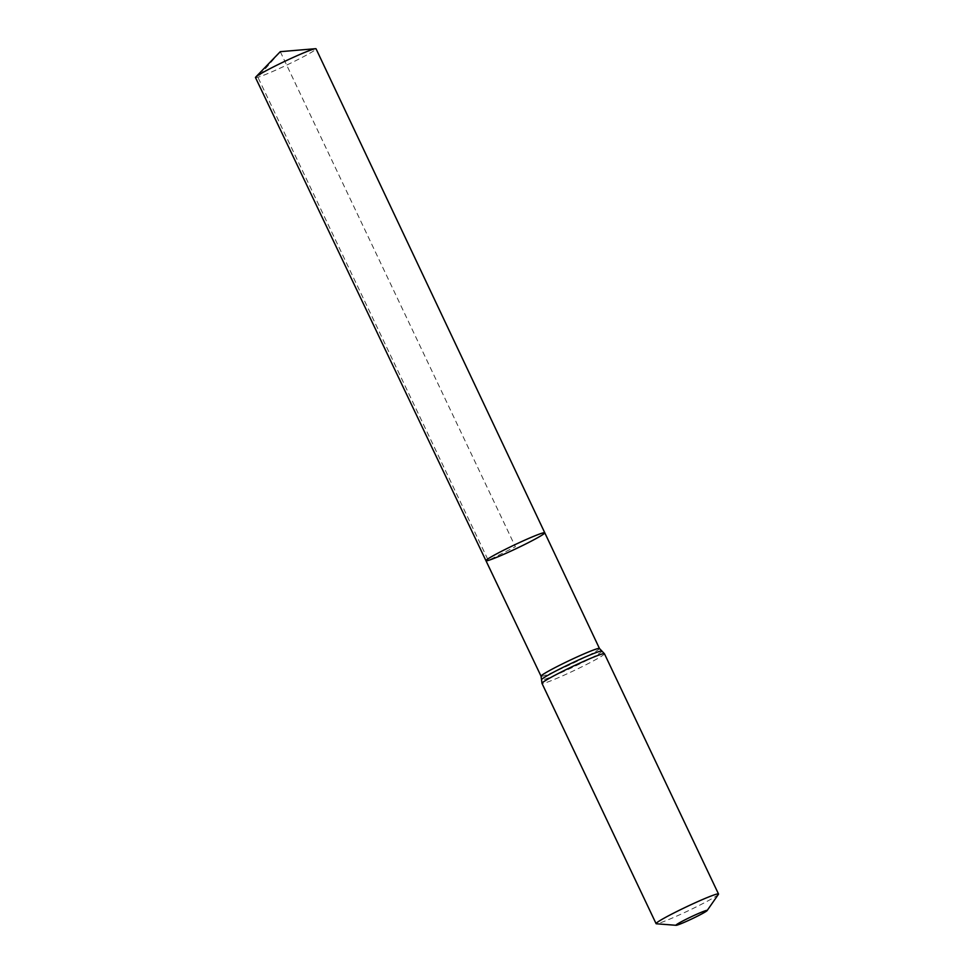 <?xml version="1.0" encoding="UTF-8"?>
<svg xmlns="http://www.w3.org/2000/svg" width="974" height="974" viewBox="0 0 974 974"><rect width="100%" height="100%" fill="white"/><g stroke="black" fill="none" stroke-linecap="round" stroke-linejoin="round"><path stroke-width="0.73" stroke-dasharray="4.87 3.65" d="M485.965 560.72A32.556 2.045 154.6 0 0 488.315 560.427A32.556 2.045 154.6 0 0 521.687 545.976A32.556 2.045 154.6 0 0 544.783 532.79M718.435 894.315A34.565 2.167 -25.4 0 1 692.331 908.827A34.565 2.167 -25.4 0 1 658.57 923.352A34.565 2.167 -25.4 0 1 656.366 923.778M255.48 77.579A33.518 2.106 154.6 0 0 257.903 77.275A33.518 2.106 154.6 0 0 292.273 62.397A33.518 2.106 154.6 0 0 316.051 48.822M280.293 51.671L515.368 546.743L488.315 560.427L257.903 77.275L280.293 51.671M599.46 648.489A32.325 2.033 -25.4 0 1 576.535 661.577A32.325 2.033 -25.4 0 1 543.395 675.932A32.325 2.033 -25.4 0 1 541.057 676.212M604.44 653.749A34.565 2.167 -25.4 0 1 579.932 667.75A34.565 2.167 -25.4 0 1 544.49 683.091A34.565 2.167 -25.4 0 1 541.994 683.395M601.883 651.046A33.445 2.094 -25.4 0 1 578.909 664.341A33.445 2.094 -25.4 0 1 543.942 679.511A33.445 2.094 -25.4 0 1 541.52 679.706"/><path stroke-width="1.46" d="M544.783 532.79A32.556 2.045 154.6 0 0 514.491 544.904A32.556 2.045 154.6 0 0 485.965 560.72A32.556 2.045 154.6 0 0 488.315 560.427A32.556 2.045 154.6 0 0 521.687 545.976A32.556 2.045 154.6 0 0 544.783 532.79A32.556 2.045 154.6 0 0 514.491 544.904A32.556 2.045 154.6 0 0 485.965 560.72L255.48 77.579A33.518 2.106 154.6 0 1 255.748 77.068A33.518 2.106 154.6 0 1 281.73 62.799A33.518 2.106 154.6 0 1 313.628 49.114A33.518 2.106 154.6 0 1 315.479 48.7A33.518 2.106 154.6 0 1 316.051 48.822L599.46 648.489A32.325 2.033 -25.4 0 0 569.388 660.518A32.325 2.033 -25.4 0 0 541.057 676.212L485.965 560.72M677.21 925.081A17.276 1.084 -25.4 0 1 676.102 925.3A17.276 1.084 -25.4 0 1 691.102 916.851A17.276 1.084 -25.4 0 1 707.136 910.568A17.276 1.084 -25.4 0 1 694.085 917.825A17.276 1.084 -25.4 0 1 677.21 925.081M676.102 925.3L656.366 923.778A34.565 2.167 -25.4 0 1 656.086 923.656A34.565 2.167 -25.4 0 1 686.366 906.867A34.565 2.167 -25.4 0 1 718.52 894.01A34.565 2.167 -25.4 0 1 718.435 894.315L707.136 910.568M656.086 923.656L541.994 683.395A34.565 2.167 -25.4 0 1 572.286 666.606A34.565 2.167 -25.4 0 1 604.44 653.749L599.46 648.489M541.994 683.395L541.52 679.706A33.445 2.094 -25.4 0 1 570.837 663.574A33.445 2.094 -25.4 0 1 601.883 651.046M718.52 894.01L604.44 653.749M541.52 679.706L541.057 676.212M315.479 48.7L280.293 51.671L255.748 77.068"/></g></svg>
